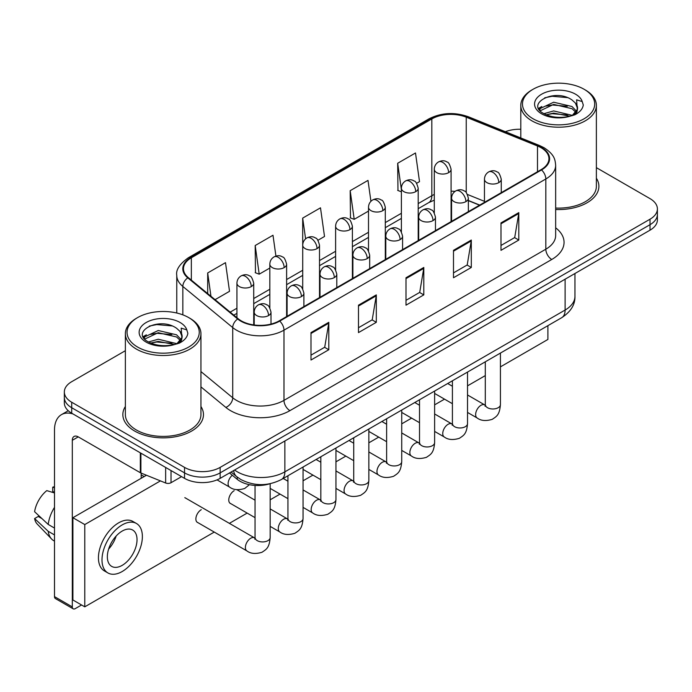 <?xml version="1.0" encoding="UTF-8"?>
<svg xmlns="http://www.w3.org/2000/svg" width="692" height="692" viewBox="0 0 692 692"><rect width="100%" height="100%" fill="white"/><g stroke="black" fill="none" stroke-linecap="round" stroke-linejoin="round"><path stroke-width="1.04" d="M479.547 205.187L468.363 200.663M269.854 483.769A25.189 14.541 180 0 1 237.235 479.322L229.51 472.956M125.364 406.498A40.3 23.268 0 0 0 122.847 414.594A40.3 23.268 0 0 0 134.655 431.047A40.3 23.268 0 0 0 178.579 436.09A40.3 23.268 0 0 0 203.457 414.594A40.3 23.268 0 0 0 200.94 406.498A40.3 23.268 0 0 1 203.457 414.594A40.3 23.268 0 0 1 178.579 436.09A40.3 23.268 0 0 1 134.655 431.047A40.3 23.268 0 0 1 122.847 414.594A40.3 23.268 0 0 1 125.364 406.498M541.066 147.725A26.867 15.509 180 0 1 548.938 158.693A26.867 15.509 180 0 1 541.066 169.67L279.231 320.837A26.867 15.509 180 0 1 238.221 318.77L188.336 277.639A26.867 15.509 180 0 1 183.475 268.738A26.867 15.509 180 0 1 191.347 257.77L431.834 118.929A26.867 15.509 180 0 1 466.244 117.19L537.485 145.986A26.867 15.509 180 0 1 541.066 147.725M541.542 147.457A27.542 15.899 0 0 0 537.866 145.675L466.624 116.87A27.542 15.899 0 0 0 431.358 118.652L190.871 257.493A27.542 15.899 0 0 0 187.783 277.855L237.667 318.986A27.542 15.899 0 0 0 279.706 321.114L541.542 169.938A27.542 15.899 0 0 0 541.542 147.457M125.364 350.706L71.717 381.681A25.189 14.541 0 0 0 64.339 391.966L64.339 402.934A25.189 14.541 0 0 0 71.717 413.219L184.53 478.354L184.53 472.87A25.189 14.541 0 0 0 220.151 472.87L650.022 224.684A25.189 14.541 0 0 0 657.4 214.399A25.189 14.541 0 0 1 650.022 224.684L220.151 472.87A25.189 14.541 0 0 1 184.53 472.87L71.717 407.735L184.53 472.87L184.53 467.385A25.189 14.541 0 0 0 220.151 467.385L650.022 219.2A25.189 14.541 0 0 0 657.4 208.915A25.189 14.541 0 0 0 650.022 198.63L596.374 167.654M64.339 397.45A25.189 14.541 0 0 0 71.717 407.735A25.189 14.541 0 0 1 64.339 397.45M310.993 332.592L310.993 360.022L328.804 349.737L328.804 322.316L310.993 332.592M310.993 355.152L324.712 347.237L328.735 323.225A6.721 3.875 -120 0 0 328.804 322.316M324.591 347.306L328.804 349.737M358.491 305.172L358.491 332.601L376.31 322.316L376.31 294.887L358.491 305.172M358.491 327.731L372.218 319.808L376.232 295.804A6.721 3.875 -120 0 0 376.31 294.887M372.097 319.877L376.31 322.316M500.991 222.902L500.991 250.322L518.801 240.046L518.801 212.617L500.991 222.902M500.991 245.461L514.71 237.538L518.732 213.525A6.721 3.875 -120 0 0 518.801 212.617M514.588 237.607L518.801 240.046M453.494 250.322L453.494 277.752L471.304 267.467L471.304 240.046L453.494 250.322M453.494 272.882L467.212 264.967L471.235 240.954A6.721 3.875 -120 0 0 471.304 240.046M467.091 265.036L471.304 267.467M405.996 277.752L405.996 305.172L423.807 294.887L423.807 267.467L405.996 277.752M405.996 300.311L419.715 292.387L423.738 268.375A6.721 3.875 -120 0 0 423.807 267.467M419.594 292.457L423.807 294.887M555.659 209.503A40.3 23.268 0 0 0 598.891 186.295A40.3 23.268 0 0 0 596.374 178.199A40.3 23.268 0 0 1 598.891 186.295A40.3 23.268 0 0 1 555.659 209.503M520.799 129.266A25.189 14.541 0 0 0 505.359 131.714M64.339 391.966A25.189 14.541 0 0 0 71.717 402.251L184.53 467.385M215.056 299.671L229.519 291.323L225.497 262.666L207.686 272.951L207.686 293.59M370.929 201.303L367.997 180.396L350.187 190.681L350.472 217.937M416.61 183.302L419.516 181.624L415.494 152.975L397.684 163.26L397.969 190.516M275.926 256.101L272.994 235.245L255.184 245.53L255.469 272.786M317.931 240.28L324.513 236.474L320.491 207.816L302.681 218.101L302.715 245.504M302.681 218.101L305.596 238.852M350.187 190.681L354.2 219.329L368.507 211.077M354.2 219.329L350.187 217.833M401.395 191.796L397.684 190.404M397.684 163.26L401.395 189.738M255.184 245.53L259.206 274.179L269.828 268.046M259.206 274.179L255.184 272.674M207.686 272.951L210.956 296.288M184.53 478.354A25.189 14.541 0 0 0 220.151 478.354L650.022 230.168A25.189 14.541 0 0 0 657.4 219.883L657.4 208.915M171.019 470.551L171.019 482.722L181.564 476.641M72.971 413.946A33.588 19.393 -120 0 0 61.458 414.646A33.588 19.393 -120 0 0 54.495 430.017L54.495 596.616L72.314 606.901L72.314 440.302A8.399 4.844 60 0 1 74.053 436.462A8.399 4.844 60 0 1 78.248 436.877L140.329 472.722L140.329 452.836M72.314 606.901A4.195 2.422 120 0 0 73.179 608.822L55.369 598.545A4.195 2.422 -60 0 1 54.495 596.616M73.179 608.822A4.195 2.422 120 0 0 75.281 608.614L81.569 604.981M141.185 478.284L141.185 473.112M171.019 482.722A4.195 2.422 180 0 1 165.648 482.999L140.891 472.991A4.195 2.422 180 0 1 140.329 472.722M555.659 208.041A37.783 21.815 0 0 0 596.374 186.295L596.374 105.392A37.783 21.815 0 0 0 585.302 89.969L584.117 89.277A36.105 20.847 0 0 0 533.056 89.277A36.105 20.847 0 0 0 533.056 118.765A36.105 20.847 0 0 0 584.117 118.765A36.105 20.847 0 0 0 584.117 89.277L585.302 89.969M533.056 89.277L531.871 89.969A37.783 21.815 0 0 0 520.799 105.392A37.783 21.815 0 0 0 531.871 120.815A37.783 21.815 0 0 0 573.045 125.546A37.783 21.815 0 0 0 596.374 105.392M577.292 109.44L577.569 108.134A18.978 10.96 0 0 0 575.424 103.073L572.024 99.977C554.526 87.599 525.375 103.748 543.367 113.35C550.72 117.329 559.404 118.349 569.421 116.394L574.749 114.846C579.879 112.216 582.716 108.929 583.278 104.994L582.231 101.586L576.618 99.83L577.284 109.44L572.647 115.028M543.929 113.678L553.669 110.928L572.206 115.348M567.31 114.984L552.181 113.687L546.17 114.777L553.669 113.099L570.096 116.247M539.682 110.158L540.253 108.514L553.669 102.217L572.007 106.507L576.419 111.092M540.201 110.781L553.669 104.397L572.007 108.679L575.683 112.13M575.424 103.073L577.552 108.393M577.569 108.67L576.92 112.009L575.459 114.474M538.592 108.324L541.801 106.525M544.742 97.788L552.181 96.275L567.501 97.624M538.999 109.137L540.348 108.341M546.144 106.075L552.181 104.985L567.31 106.283M137.621 317.585L136.436 318.268A37.783 21.815 0 0 0 125.364 333.691L125.364 414.594A37.783 21.815 0 0 0 136.436 430.017A37.783 21.815 0 0 0 177.61 434.749A37.783 21.815 0 0 0 200.94 414.594L200.94 333.691A37.783 21.815 0 0 0 189.876 318.268L188.682 317.585A36.105 20.847 0 0 0 137.621 317.585A36.105 20.847 0 0 0 137.621 347.064A36.105 20.847 0 0 0 188.682 347.064A36.105 20.847 0 0 0 188.682 317.585L189.876 318.268M125.364 333.691A37.783 21.815 0 0 0 136.436 349.114A37.783 21.815 0 0 0 177.61 353.846A37.783 21.815 0 0 0 200.94 333.691M181.858 337.739L182.134 336.433A18.978 10.96 0 0 0 179.989 331.373L176.59 328.276C159.099 315.898 129.94 332.048 147.941 341.649C155.285 345.628 163.969 346.649 173.986 344.702L179.315 343.145C184.444 340.516 187.29 337.229 187.852 333.293L186.805 329.885L181.192 328.129L181.849 337.739L177.221 343.327M148.503 341.978L158.243 339.227L176.771 343.647M171.875 343.293L156.747 341.995L150.735 343.076L158.243 341.398L174.669 344.547M144.247 338.457L144.818 336.814L158.243 330.517L176.572 334.807L180.984 339.4M144.766 339.089L158.243 332.696L176.572 336.978L180.257 340.429M179.989 331.373L182.126 336.693M182.134 337.125L181.486 340.308L180.024 342.782M143.157 336.623L146.375 334.824M149.308 326.088L156.747 324.574L172.066 325.932M143.564 337.445L144.913 336.641M150.709 334.383L156.747 333.284L171.875 334.582M201.268 509.684A7.56 4.36 120 0 0 201.216 509.719A7.56 4.36 120 0 0 196.277 516.379A7.56 4.36 120 0 0 197.436 522.434A7.56 4.36 120 0 0 197.938 522.659M234.164 490.697A7.56 4.36 120 0 0 234.104 490.732A7.56 4.36 120 0 0 229.173 497.392A7.56 4.36 120 0 0 230.324 503.447A7.56 4.36 120 0 0 230.834 503.664M500.42 366.872L547.9 339.452L547.9 325.664M160.432 480.888L84.779 524.562L84.779 606.832L214.26 532.079M229.372 523.351L247.148 513.092M270.165 499.806L280.044 494.097M303.053 480.81L312.94 475.11M335.949 461.823L345.836 456.114M368.845 442.828L378.723 437.128M401.732 423.841L411.619 418.132M434.628 404.855L444.515 399.146M467.524 385.859L485.3 375.592M146.462 475.24L72.902 517.711L72.902 599.981L84.779 606.832M84.779 524.562L72.902 517.711M515.938 344.114A28.545 16.487 120 0 0 517.616 343.223A28.545 16.487 120 0 0 519.303 342.177M122.19 565.355A20.994 12.119 120 0 0 135.9 546.862A20.994 12.119 120 0 0 132.682 530.037A20.994 12.119 120 0 0 122.19 531.075A20.994 12.119 120 0 0 108.471 549.578A20.994 12.119 120 0 0 111.689 566.393A20.994 12.119 120 0 0 122.19 565.355M108.618 549.085A20.994 12.119 120 0 0 116.152 536.032M54.495 487.73L52.722 487.185L52.722 491.406L54.495 492.436M136.462 523.489L132.899 521.439A28.545 16.487 120 0 0 118.626 522.849A28.545 16.487 120 0 0 99.977 548.003A28.545 16.487 120 0 0 104.345 570.883L107.909 572.941A28.545 16.487 120 0 0 122.19 571.523A28.545 16.487 120 0 0 140.839 546.369A28.545 16.487 120 0 0 136.462 523.489A28.545 16.487 120 0 0 122.19 524.908A28.545 16.487 120 0 0 103.532 550.062A28.545 16.487 120 0 0 107.909 572.941M54.495 507.357A27.706 15.994 120 0 0 48.198 524.432L34.6 511.717A21.833 12.603 120 0 1 46.779 490.619L54.495 492.955M54.495 528.074L48.198 524.432M41.953 518.602L38.25 516.466L34.6 518.567L48.198 531.292L54.495 534.925M48.198 531.292A27.706 15.994 120 0 0 51.615 539.025A27.706 15.994 120 0 0 53.708 540.677L54.495 541.135M54.495 486.692A21.833 12.603 120 0 0 52.722 487.185M34.6 518.567A21.833 12.603 120 0 0 37.178 524L51.615 539.025M237.235 477.091L237.235 479.322M555.659 227.798A41.987 24.237 180 0 1 551.758 259.483L289.913 410.65A8.399 4.844 60 0 1 283.98 400.365L545.824 249.198A33.588 19.393 0 0 0 555.659 235.479L555.659 165.276A33.588 19.393 180 0 1 545.824 178.986A8.399 4.844 -120 0 0 541.542 169.938M289.913 410.65A41.987 24.237 180 0 1 230.54 410.65A41.987 24.237 180 0 1 225.843 407.415L200.94 386.88M237.667 318.986A8.399 5.614 129.5 0 0 232.72 327.575L232.72 397.779A33.588 19.393 0 0 0 236.482 400.365A33.588 19.393 0 0 0 283.98 400.365L283.98 330.162A33.588 19.393 180 0 1 232.72 327.575L182.835 286.445A33.588 19.393 180 0 1 176.763 275.321L176.763 313.009M555.659 165.276C555.114 159.506 554.577 154.705 544.085 147.725L539.665 145.579A8.399 3.936 112 0 0 537.866 145.675M539.665 145.579L468.423 116.784C454.514 111.862 441.314 112.571 428.824 118.92A8.399 4.844 60 0 1 431.358 118.652M190.871 257.493A8.399 4.844 -120 0 0 188.336 257.761C179.617 264.033 175.759 269.88 176.763 275.321M187.783 277.855A8.399 5.614 129.5 0 0 182.835 286.445L182.835 314.843M468.423 116.784A8.399 3.936 112 0 0 466.624 116.87M279.706 321.114A8.399 4.844 60 0 1 283.98 330.162L545.824 178.986L545.824 249.198A8.399 4.844 60 0 0 551.758 259.483M220.151 467.385L220.151 478.354M650.022 219.2L650.022 230.168M71.717 402.251L71.717 413.219M200.94 371.578L232.72 397.779A8.399 5.614 -50.5 0 1 225.843 407.415M191.347 257.77L191.347 280.122M537.485 145.986L537.485 171.737M466.244 117.19L466.244 192.61M484.461 201.337L467.507 194.487M455.068 191.364A26.867 15.509 0 0 0 451.08 191.174M434.291 194.461A26.867 15.509 0 0 0 431.834 195.715L418.193 203.586M431.834 118.929L431.834 195.715A15.112 8.728 60 0 1 428.703 202.635L418.193 208.699M401.395 213.283L385.297 222.582M368.507 232.278L352.401 241.569M335.611 251.265L319.514 260.564M302.715 270.261L286.618 279.551M269.828 289.247L253.722 298.546M236.932 308.234L230.177 312.135M479.729 205.083L469.245 200.844A15.112 7.076 -68 0 1 468.363 200.317M405.996 278.617L423.738 268.375M453.494 251.196L471.235 240.954M500.991 223.775L518.732 213.525M358.491 306.046L376.232 295.804M310.993 333.466L328.735 323.225M234.588 470.015A33.588 19.393 0 0 0 237.373 471.84A33.588 19.393 0 0 0 284.87 471.84L565.113 310.042A33.588 19.393 0 0 0 574.957 296.332C575.199 304.662 570.762 311.798 561.636 317.732L281.393 479.53A16.79 9.697 60 0 0 284.87 471.84L284.87 440.986M565.113 279.187L565.113 310.042A16.79 9.697 60 0 1 561.636 317.732M233.671 470.551A16.79 11.236 129.5 0 0 236.681 476.65L231.093 472.039M498.794 182.627A8.399 4.844 0 0 0 501.259 179.193C499.927 174.341 498.595 171.962 497.271 172.048C494.841 170.336 491.969 170.293 488.664 171.927A8.399 4.844 60 0 1 492.86 172.343A8.399 4.844 -120 0 1 498.794 182.627A8.399 4.844 0 0 1 486.917 182.627A8.399 4.844 0 0 1 484.461 179.193C484.59 176.01 485.992 173.588 488.664 171.927M467.524 412.432L477.203 418.02A7.56 4.36 -60 0 1 476.044 411.965A7.56 4.36 -60 0 1 480.983 405.304A7.56 4.36 -60 0 1 481.321 405.123A7.56 4.36 -60 0 1 484.763 404.932L467.524 394.976M485.732 405.694L485.057 406.256L485.3 404.621A7.56 4.36 -0 0 0 487.514 407.709A7.56 4.36 -0 0 0 497.859 407.891A7.56 4.36 -0 0 0 500.42 404.621C499.555 415.278 496.484 416.42 492.263 419.326C485.948 421.246 480.931 420.814 477.203 418.02M448.624 172.645A8.399 4.844 0 0 0 451.08 169.22C449.757 164.367 448.425 161.98 447.101 162.075C444.671 160.362 441.799 160.319 438.486 161.945A8.399 4.844 60 0 1 442.69 162.361A8.399 4.844 -120 0 1 448.624 172.645A8.399 4.844 0 0 1 436.747 172.645A8.399 4.844 0 0 1 434.291 169.22C434.42 166.037 435.813 163.615 438.486 161.945M465.906 201.614A8.399 4.844 0 0 0 468.363 198.189C467.031 193.327 465.699 190.949 464.375 191.044C461.945 189.331 459.073 189.288 455.768 190.914A8.399 4.844 60 0 1 459.964 191.329A8.399 4.844 -120 0 1 465.906 201.614A8.399 4.844 0 0 1 454.03 201.614A8.399 4.844 0 0 1 451.565 198.189C451.694 195.006 453.096 192.584 455.768 190.914M434.628 431.419L444.316 437.015A7.56 4.36 -60 0 1 443.157 430.952A7.56 4.36 -60 0 1 448.087 424.3A7.56 4.36 -60 0 1 448.425 424.118A7.56 4.36 -60 0 1 451.867 423.919L434.628 413.972M452.845 424.68L452.161 425.243L452.412 423.608A7.56 4.36 -0 0 0 454.618 426.696A7.56 4.36 -0 0 0 464.963 426.886A7.56 4.36 -0 0 0 467.524 423.608C466.668 434.265 463.588 435.406 459.367 438.313C453.052 440.233 448.035 439.801 444.316 437.015M433.01 220.601A8.399 4.844 0 0 0 435.467 217.176C434.135 212.323 432.811 209.944 431.488 210.031C429.049 208.318 426.185 208.275 422.873 209.91A8.399 4.844 60 0 1 427.068 210.325A8.399 4.844 -120 0 1 433.01 220.601A8.399 4.844 0 0 1 421.134 220.601A8.399 4.844 0 0 1 418.677 217.176C418.798 213.992 420.2 211.57 422.873 209.91M401.732 450.414L411.42 456.002A7.56 4.36 -60 0 1 410.261 449.947A7.56 4.36 -60 0 1 415.2 443.287A7.56 4.36 -60 0 1 415.529 443.105A7.56 4.36 -60 0 1 418.971 442.915L401.732 432.958M419.949 443.676L419.274 444.229L419.516 442.603A7.56 4.36 -0 0 0 421.731 445.683A7.56 4.36 -0 0 0 432.067 445.873A7.56 4.36 -0 0 0 434.628 442.603C433.772 453.26 430.701 454.393 426.48 457.308C420.156 459.228 415.139 458.796 411.42 456.002M400.114 239.596A8.399 4.844 0 0 0 402.58 236.171C401.248 231.31 399.915 228.931 398.592 229.026C396.161 227.313 393.29 227.27 389.977 228.896A8.399 4.844 60 0 1 394.18 229.312A8.399 4.844 -120 0 1 400.114 239.596A8.399 4.844 0 0 1 388.238 239.596A8.399 4.844 0 0 1 385.781 236.171C385.911 232.988 387.304 230.557 389.977 228.896M368.845 469.401L378.524 474.989A7.56 4.36 -60 0 1 377.365 468.934A7.56 4.36 -60 0 1 382.304 462.282A7.56 4.36 -60 0 1 382.641 462.1A7.56 4.36 -60 0 1 386.084 461.901L368.845 451.954M387.053 462.663L386.378 463.225L386.62 461.59A7.56 4.36 -0 0 0 388.835 464.678A7.56 4.36 -0 0 0 399.18 464.868A7.56 4.36 -0 0 0 401.732 461.59C400.876 472.247 397.805 473.389 393.584 476.295C387.269 478.215 382.252 477.783 378.524 474.989M367.227 258.583A8.399 4.844 0 0 0 369.684 255.158C368.352 250.305 367.019 247.926 365.696 248.013C363.265 246.3 360.394 246.257 357.089 247.883A8.399 4.844 60 0 1 361.285 248.307A8.399 4.844 -120 0 1 367.227 258.583A8.399 4.844 0 0 1 355.351 258.583A8.399 4.844 0 0 1 352.885 255.158C353.015 251.975 354.416 249.553 357.089 247.883M335.949 488.396L345.628 493.984A7.56 4.36 -60 0 1 344.478 487.929A7.56 4.36 -60 0 1 349.408 481.269A7.56 4.36 -60 0 1 349.745 481.087A7.56 4.36 -60 0 1 353.188 480.897L335.949 470.941M354.166 481.658L353.482 482.212L353.724 480.585A7.56 4.36 -0 0 0 355.939 483.665A7.56 4.36 -0 0 0 366.284 483.855A7.56 4.36 -0 0 0 368.845 480.585C367.98 491.242 364.909 492.375 360.688 495.29C354.373 497.211 349.356 496.769 345.628 493.984M415.728 191.641A8.399 4.844 0 0 0 418.193 188.215C416.861 183.354 415.529 180.975 414.205 181.07C411.775 179.358 408.903 179.315 405.599 180.941A8.399 4.844 60 0 1 409.794 181.356A8.399 4.844 -120 0 1 415.728 191.641A8.399 4.844 0 0 1 403.86 191.641A8.399 4.844 0 0 1 401.395 188.215C401.524 185.032 402.926 182.601 405.599 180.941M382.84 210.627A8.399 4.844 0 0 0 385.297 207.202C383.965 202.349 382.641 199.962 381.309 200.057C378.879 198.345 376.007 198.301 372.703 199.927A8.399 4.844 60 0 1 376.898 200.343A8.399 4.844 -120 0 1 382.84 210.627A8.399 4.844 0 0 1 370.964 210.627A8.399 4.844 0 0 1 368.507 207.202C368.628 204.019 370.03 201.597 372.703 199.927M349.944 229.623A8.399 4.844 0 0 0 352.401 226.189C351.078 221.336 349.745 218.957 348.422 219.044C345.991 217.331 343.12 217.297 339.807 218.923A8.399 4.844 60 0 1 344.01 219.338A8.399 4.844 -120 0 1 349.944 229.623A8.399 4.844 0 0 1 338.068 229.623A8.399 4.844 0 0 1 335.611 226.189C335.741 223.006 337.134 220.584 339.807 218.923M72.314 440.302L78.248 436.877M140.891 453.156L140.891 472.991M165.648 482.999L165.648 467.446M582.231 101.586A24.021 13.866 0 0 0 575.571 94.216A24.021 13.866 0 0 0 541.602 94.216A24.021 13.866 0 0 0 541.602 113.825A24.021 13.866 0 0 0 569.421 116.394M572.414 115.642A18.978 10.96 0 0 0 577.535 108.756M186.805 329.885A24.021 13.866 0 0 0 180.136 322.515A24.021 13.866 0 0 0 146.168 322.515A24.021 13.866 0 0 0 146.168 342.125A24.021 13.866 0 0 0 173.986 344.702M176.988 343.941A18.978 10.96 0 0 0 182.108 337.056M334.331 277.578A8.399 4.844 0 0 0 336.788 274.153C335.456 269.292 334.132 266.913 332.8 267.008C330.369 265.296 327.506 265.252 324.193 266.878A8.399 4.844 60 0 1 328.389 267.294A8.399 4.844 -120 0 1 334.331 277.578A8.399 4.844 0 0 1 322.455 277.578A8.399 4.844 0 0 1 319.998 274.153C320.119 270.97 321.52 268.539 324.193 266.878M303.053 507.383L312.741 512.971A7.56 4.36 -60 0 1 311.582 506.916A7.56 4.36 -60 0 1 316.521 500.255A7.56 4.36 -60 0 1 316.85 500.074A7.56 4.36 -60 0 1 320.292 499.883L303.053 489.936M321.27 500.645L320.595 501.207L320.837 499.572A7.56 4.36 -0 0 0 323.052 502.66A7.56 4.36 -0 0 0 333.388 502.85A7.56 4.36 -0 0 0 335.949 499.572C335.092 510.229 332.022 511.371 327.8 514.277C321.477 516.197 316.46 515.765 312.741 512.971M301.435 296.565A8.399 4.844 0 0 0 303.892 293.14C302.568 288.287 301.236 285.9 299.913 285.995C297.482 284.282 294.61 284.239 291.297 285.865A8.399 4.844 60 0 1 295.501 286.28A8.399 4.844 -120 0 1 301.435 296.565A8.399 4.844 0 0 1 289.559 296.565A8.399 4.844 0 0 1 287.102 293.14C287.232 289.957 288.625 287.535 291.297 285.865M270.165 526.378L279.845 531.966A7.56 4.36 -60 0 1 278.686 525.911A7.56 4.36 -60 0 1 283.625 519.251A7.56 4.36 -60 0 1 283.962 519.069A7.56 4.36 -60 0 1 287.405 518.879L270.165 508.923M288.374 519.64L287.699 520.194L287.941 518.567A7.56 4.36 -0 0 0 290.156 521.647A7.56 4.36 -0 0 0 300.492 521.837A7.56 4.36 -0 0 0 303.053 518.567C302.196 529.224 299.126 530.357 294.904 533.273C288.59 535.193 283.564 534.752 279.845 531.966M268.539 315.561A8.399 4.844 0 0 0 271.005 312.135C269.672 307.274 268.34 304.895 267.017 304.99C264.586 303.278 261.714 303.234 258.41 304.861A8.399 4.844 60 0 1 262.605 305.276A8.399 4.844 -120 0 1 268.539 315.561A8.399 4.844 0 0 1 256.671 315.561A8.399 4.844 0 0 1 254.206 312.135C254.336 308.952 255.737 306.521 258.41 304.861M196.995 522.114L246.949 550.953A7.56 4.36 -60 0 1 245.79 544.898A7.56 4.36 -60 0 1 250.729 538.238A7.56 4.36 -60 0 1 251.066 538.056A7.56 4.36 -60 0 1 254.509 537.866L184.807 497.626M255.478 538.627L254.803 539.189L255.045 537.554A7.56 4.36 -0 0 0 257.26 540.642A7.56 4.36 -0 0 0 267.605 540.824A7.56 4.36 -0 0 0 270.165 537.554C269.3 548.211 266.23 549.353 262.008 552.259C255.694 554.18 250.677 553.747 246.949 550.953M317.048 248.61A8.399 4.844 0 0 0 319.514 245.184C318.182 240.332 316.85 237.944 315.526 238.039C313.095 236.327 310.224 236.283 306.919 237.91A8.399 4.844 60 0 1 311.115 238.325A8.399 4.844 -120 0 1 317.048 248.61A8.399 4.844 0 0 1 305.181 248.61A8.399 4.844 0 0 1 302.715 245.184C302.845 242.001 304.246 239.579 306.919 237.91M284.161 267.605A8.399 4.844 0 0 0 286.618 264.171C285.286 259.318 283.962 256.94 282.63 257.026C280.199 255.313 277.328 255.279 274.023 256.905A8.399 4.844 60 0 1 278.219 257.32A8.399 4.844 -120 0 1 284.161 267.605A8.399 4.844 0 0 1 272.285 267.605A8.399 4.844 0 0 1 269.828 264.171C269.949 260.988 271.351 258.566 274.023 256.905M251.265 286.592A8.399 4.844 0 0 0 253.722 283.166C252.39 278.314 251.066 275.926 249.743 276.022C247.303 274.309 244.44 274.266 241.127 275.892A8.399 4.844 60 0 1 245.331 276.307A8.399 4.844 -120 0 1 251.265 286.592A8.399 4.844 0 0 1 239.389 286.592A8.399 4.844 0 0 1 236.932 283.166C237.053 279.983 238.455 277.561 241.127 275.892M249.44 484.685L244.734 488.466C238.42 490.386 233.394 489.953 229.675 487.159A7.56 4.36 -60 0 1 228.109 483.699A7.56 4.36 -60 0 1 232.304 475.257M428.824 118.92L188.336 257.761M469.245 200.844L468.363 200.498M451.591 197.566L451.08 197.557M434.291 200.144L428.703 202.635M401.395 218.395L385.297 227.694M368.507 237.391L352.401 246.681M335.611 256.377L319.514 265.676M302.715 275.373L286.618 284.663M269.828 294.36L253.722 303.658M236.932 313.346L233.827 315.145M281.393 479.53C267.882 486.32 254.362 486.32 240.851 479.53L236.681 476.65M574.957 296.332L574.957 273.513M485.282 405.201L484.763 404.932M500.42 353.076L500.42 404.621M501.259 192.653L501.259 179.193M452.412 403.704L434.628 393.437M485.3 361.804L485.3 404.621M484.461 202.349L484.461 179.193M452.412 386.248L447.681 383.524M451.08 221.622L451.08 169.22M434.291 212.885L434.291 169.22M452.386 424.196L451.867 423.919M467.524 372.071L467.524 423.608M468.363 211.64L468.363 198.189M419.516 422.691L401.732 412.432M452.412 380.79L452.412 423.608M451.565 221.336L451.565 198.189M419.516 405.244L414.785 402.51M419.49 443.183L418.971 442.915M434.628 391.058L434.628 442.603M435.467 230.635L435.467 217.176M386.62 441.686L368.845 431.419M419.516 399.786L419.516 442.603M418.677 240.332L418.677 217.176M386.62 424.231L381.897 421.506M386.603 462.178L386.084 461.901M401.732 410.045L401.732 461.59M402.58 249.622L402.58 236.171M353.724 460.673L335.949 450.414M386.62 418.772L386.62 461.59M385.781 259.318L385.781 236.171M353.724 443.226L349.002 440.493M353.707 481.165L353.188 480.897M368.845 429.04L368.845 480.585M369.684 268.617L369.684 255.158M320.837 479.668L303.053 469.401M353.724 437.768L353.724 480.585M352.885 278.314L352.885 255.158M320.837 462.213L316.106 459.488M418.193 240.608L418.193 188.215M401.395 231.881L401.395 188.215M385.297 259.604L385.297 207.202M368.507 250.867L368.507 207.202M352.401 278.591L352.401 226.189M335.611 269.863L335.611 226.189M61.458 414.646L68.249 410.719M520.799 137.95L520.799 105.392M320.811 500.16L320.292 499.883M335.949 448.027L335.949 499.572M336.788 287.604L336.788 274.153M287.941 498.655L270.165 488.396M320.837 456.755L320.837 499.572M319.998 297.3L319.998 274.153M287.941 481.208L283.218 478.475M287.915 519.147L287.405 518.879M303.053 467.022L303.053 518.567M303.892 306.599L303.892 293.14M255.045 517.651L229.882 503.119M287.941 475.75L287.941 518.567M287.102 316.296L287.102 293.14M255.045 500.195L236.811 489.668M255.028 538.142L254.509 537.866M270.165 483.708L270.165 537.554M271.005 324.081L271.005 312.135M255.045 485.429L255.045 537.554M254.206 324.989L254.206 312.135M141.185 474.868L144.152 476.572M319.514 297.586L319.514 245.184M302.715 288.849L302.715 245.184M286.618 316.573L286.618 264.171M269.828 307.845L269.828 264.171M253.722 324.92L253.722 283.166M229.675 487.159L217.054 479.876M236.932 317.706L236.932 283.166"/></g></svg>
